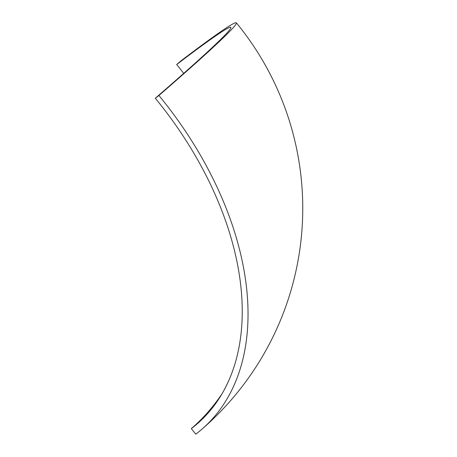 <?xml version="1.0" encoding="UTF-8"?>
<svg xmlns="http://www.w3.org/2000/svg" width="457" height="457" viewBox="0 0 457 457"><rect width="100%" height="100%" fill="white"/><g stroke="black" fill="none" stroke-linecap="round" stroke-linejoin="round"><path stroke-width="0.69" d="M176.682 64.546A285.185 8.86 140.6 0 1 230.871 27.374A285.185 8.86 140.6 0 1 155.3 98.238L158.922 95.49A292.314 9.083 -39.4 0 0 236.378 22.85A292.314 9.083 -39.4 0 0 180.841 60.952L176.682 64.546A285.185 219.611 52.8 0 1 183.72 73.394M158.922 95.49A292.314 186.267 49.1 0 1 201.663 429.42A292.314 186.267 49.1 0 1 195.825 434.15L191.306 428.643A285.185 181.726 -130.9 0 0 197.001 424.027A285.185 181.726 -130.9 0 0 155.3 98.238M191.306 428.643A285.185 219.611 52.8 0 0 221.696 394.26M201.663 429.42A292.314 292.314 0 0 0 236.378 22.85"/></g></svg>
